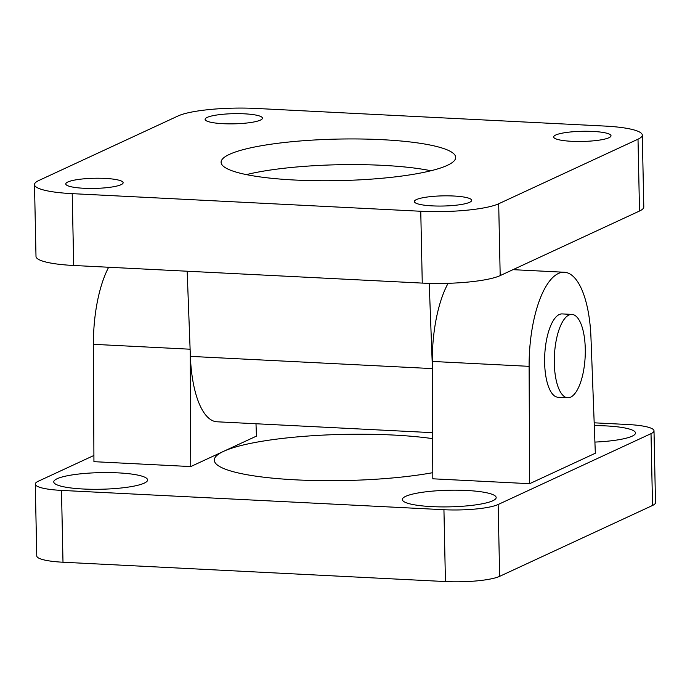 <?xml version="1.0" encoding="UTF-8"?>
<svg xmlns="http://www.w3.org/2000/svg" width="690" height="690" viewBox="0 0 690 690"><rect width="100%" height="100%" fill="white"/><g stroke="black" fill="none" stroke-linecap="round" stroke-linejoin="round"><path stroke-width="1.03" d="M432.777 472.676A130.367 23.089 178.8 0 1 292.422 479.671A130.367 23.089 178.8 0 1 214.297 460.187A130.367 23.089 178.8 0 1 223.603 451.338A130.367 23.089 178.8 0 1 432.63 438.633M594.185 422.815L627.771 424.514A41.719 7.392 178.8 0 1 653.999 430.819A41.719 7.392 178.8 0 1 651.015 433.648L498.145 504.502A41.719 7.392 178.8 0 1 443.937 509.72L61.488 490.4A41.719 7.392 178.8 0 1 35.268 484.095A41.719 7.392 178.8 0 1 38.243 481.266L93.9 455.469M255.99 423.755L256.456 436.115L190.751 466.569L93.935 461.67L93.409 344.319A83.43 30.757 92.9 0 1 108.658 267.254M529.627 483.69L529.109 366.338A83.43 30.757 -87.1 0 1 564.325 272.248A83.43 30.757 -87.1 0 1 590.968 337.66L595.332 453.235L529.627 483.69L432.811 478.8L432.285 361.439A83.43 30.757 92.9 0 1 448.103 283.314M594.288 425.609A46.929 8.315 178.8 0 1 605.984 425.903A46.929 8.315 178.8 0 1 635.49 432.992A46.929 8.315 178.8 0 1 594.909 442.083M118.102 472.866A46.929 8.315 178.8 0 1 147.608 479.955A46.929 8.315 178.8 0 1 100.861 489.245A46.929 8.315 178.8 0 1 53.768 481.922A46.929 8.315 178.8 0 1 118.102 472.866M466.664 490.478A46.929 8.315 178.8 0 1 496.17 497.568A46.929 8.315 178.8 0 1 449.414 506.857A46.929 8.315 178.8 0 1 402.322 499.534A46.929 8.315 178.8 0 1 466.664 490.478M256.723 423.789A46.929 8.315 178.8 0 1 255.99 423.85M554.312 363.242A41.719 15.378 -87.1 0 1 571.898 314.407A41.719 15.378 -87.1 0 1 585.155 356.842A41.719 15.378 -87.1 0 1 567.689 397.733A41.719 15.378 -87.1 0 1 554.312 363.242M567.689 397.733L558.012 397.242A41.719 15.378 -87.1 0 1 544.634 362.75A41.719 15.378 -87.1 0 1 562.221 313.916L571.898 314.407M651.015 433.648L652.524 505.477A41.719 7.392 -1.2 0 0 655.5 502.648L653.999 430.819M652.524 505.477L499.655 576.34L498.145 504.502M443.937 509.72L445.438 581.558A41.719 7.392 -1.2 0 0 499.655 576.34M445.438 581.558L62.997 562.229L61.488 490.4M35.268 484.095L36.768 555.933A41.719 7.392 -1.2 0 0 62.997 562.229M190.751 466.569L190.25 352.823M73.709 265.486L72.2 193.649A59.97 10.617 178.8 0 1 34.5 184.592L36.001 256.43A59.97 10.617 -1.2 0 0 73.709 265.486L422.263 283.098A59.97 10.617 -1.2 0 0 500.19 275.595L639.518 211.019A59.97 10.617 -1.2 0 0 643.796 206.948L642.295 135.111A59.97 10.617 178.8 0 1 638.009 139.182L639.518 211.019M500.19 275.595L498.689 203.757A59.97 10.617 178.8 0 1 420.762 211.261L422.263 283.098M72.2 193.649L420.762 211.261M498.689 203.757L638.009 139.182M34.5 184.592A59.97 10.617 178.8 0 1 38.787 180.521L178.106 115.946A59.97 10.617 178.8 0 1 256.033 108.442L604.587 126.054A59.97 10.617 178.8 0 1 642.295 135.111M105.096 178.408A28.678 5.08 178.8 0 1 123.13 182.738A28.678 5.08 178.8 0 1 94.556 188.413A28.678 5.08 178.8 0 1 65.783 183.937A28.678 5.08 178.8 0 1 105.096 178.408M592.977 131.436A28.678 5.08 178.8 0 1 611.012 135.766A28.678 5.08 178.8 0 1 582.438 141.45A28.678 5.08 178.8 0 1 553.665 136.974A28.678 5.08 178.8 0 1 592.977 131.436M244.424 113.824A28.678 5.08 178.8 0 1 262.45 118.163A28.678 5.08 178.8 0 1 233.884 123.838A28.678 5.08 178.8 0 1 205.103 119.361A28.678 5.08 178.8 0 1 244.424 113.824M453.658 196.012A28.678 5.08 178.8 0 1 471.684 200.35A28.678 5.08 178.8 0 1 443.118 206.025A28.678 5.08 178.8 0 1 414.336 201.549A28.678 5.08 178.8 0 1 453.658 196.012M381.932 139.673A117.326 20.778 178.8 0 1 455.702 157.398A117.326 20.778 178.8 0 1 338.816 180.625A117.326 20.778 178.8 0 1 221.093 162.305A117.326 20.778 178.8 0 1 381.932 139.673M430.931 170.749A117.326 20.778 -1.2 0 0 382.476 165.333A117.326 20.778 -1.2 0 0 246.399 174.613M432.302 365.053L429.223 283.366M187.171 271.222L190.38 356.376A83.43 30.757 92.9 0 0 217.031 421.788L432.604 432.673M529.109 366.338L432.285 361.439M190.112 349.209L93.409 344.319M432.32 368.598L190.38 356.376M564.325 272.248L512.998 269.661"/></g></svg>
